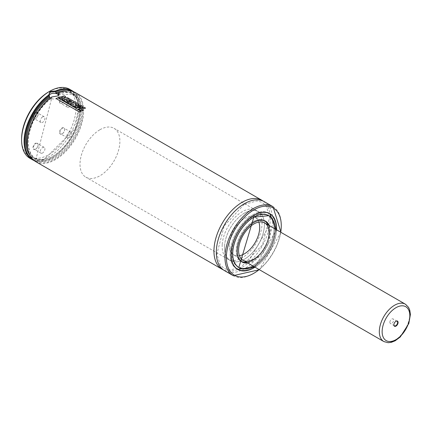<?xml version="1.0" encoding="UTF-8"?>
<svg xmlns="http://www.w3.org/2000/svg" width="432" height="432" viewBox="0 0 432 432"><rect width="100%" height="100%" fill="white"/><g stroke="black" fill="none" stroke-linecap="round" stroke-linejoin="round"><path stroke-width="0.32" stroke-dasharray="2.16 1.62" d="M69.655 89.294A39.809 22.982 -60 0 1 69.655 135.259A39.809 22.982 -60 0 1 29.846 158.247M73.688 91.784A39.809 22.982 -60 0 1 80.363 108.94A39.809 22.982 -60 0 1 52.213 157.696A39.809 22.982 -60 0 1 34.02 160.499M72.004 91.228A39.312 22.696 -60 0 1 80.363 109.345A39.312 22.696 -60 0 1 52.564 157.491A39.312 22.696 -60 0 1 32.697 159.316M50.393 98.005L51.23 98.393L51.829 98.021L51.829 96.979L57.656 96.039M58.46 94.273A37.319 21.546 -60 0 1 73.337 94.295A37.319 21.546 -60 0 1 73.337 137.387A37.319 21.546 -60 0 1 36.013 158.933A37.319 21.546 -60 0 1 29.684 131.247A37.319 21.546 -60 0 1 51.23 98.393L51.829 98.021A37.984 21.929 -60 0 0 32.459 156.584A37.984 21.929 -60 0 0 77.83 130.388A37.984 21.929 -60 0 0 58.46 94.192M58.504 93.08A39.312 22.696 -60 0 1 82.858 113.411A39.312 22.696 -60 0 1 54.14 159.543A39.312 22.696 -60 0 1 27.346 143.132M75.4 92.61A39.809 22.982 -60 0 1 75.4 138.58A39.809 22.982 -60 0 1 35.591 161.563M263.142 201.085A39.809 22.982 -60 0 1 262.003 246.316A39.809 22.982 -60 0 1 223.403 269.914M35.543 149.191A3.65 2.106 -60 0 1 32.962 147.701A3.65 2.106 -60 0 1 35.543 143.23A3.65 2.106 -60 0 1 38.124 144.72A3.65 2.106 -60 0 1 35.543 149.191L35.775 149.056A3.316 1.917 -60 0 1 34.117 149.218A3.316 1.917 -60 0 1 34.117 145.39A3.316 1.917 -60 0 1 37.433 143.473A3.316 1.917 -60 0 1 38.124 144.99A3.316 1.917 -60 0 1 35.775 149.056L35.543 149.191M35.543 112.585A3.65 2.106 120 0 0 32.962 117.056A3.65 2.106 120 0 0 35.543 118.546A3.65 2.106 120 0 0 38.124 114.075A3.65 2.106 120 0 0 35.543 112.585M62.078 133.866L62.078 133.866A3.65 2.106 120 0 0 64.66 129.4A3.65 2.106 120 0 0 62.078 127.91A3.65 2.106 120 0 0 59.497 132.381A3.65 2.106 120 0 0 62.078 133.866L62.316 133.731A3.316 1.917 120 0 0 64.66 129.67A3.316 1.917 120 0 0 63.974 128.153A3.316 1.917 120 0 0 60.658 130.064A3.316 1.917 120 0 0 60.658 133.898A3.316 1.917 120 0 0 62.316 133.731L62.078 133.866M62.078 97.265A3.65 2.106 -60 0 1 64.66 98.755A3.65 2.106 -60 0 1 62.078 103.221A3.65 2.106 -60 0 1 59.497 101.736A3.65 2.106 -60 0 1 62.078 97.265M48.811 91.805A38.48 22.216 -60 0 1 76.021 107.519A38.48 22.216 -60 0 1 48.811 154.645A38.48 22.216 -60 0 1 21.6 138.937M264.352 201.701A39.809 22.982 -60 0 1 264.352 247.666A39.809 22.982 -60 0 1 224.543 270.653M276.55 229.813A32.179 18.576 -60 0 1 254.988 267.165M237.276 269.179A32.179 18.576 -60 0 1 236.801 268.92A32.179 18.576 -60 0 1 231.871 243.135A32.179 18.576 -60 0 1 252.887 214.78A32.179 18.576 -60 0 1 268.979 213.187A32.179 18.576 -60 0 1 269.444 213.467M269.692 213.635A32.179 18.576 -60 0 1 268.979 250.339A32.179 18.576 -60 0 1 237.546 269.314M252.887 214.807A32.146 18.56 -60 0 1 268.963 213.214A32.146 18.56 -60 0 1 268.963 250.333A32.146 18.56 -60 0 1 236.817 268.893A32.146 18.56 -60 0 1 231.892 243.13A32.146 18.56 -60 0 1 252.887 214.807M238.399 267.181A29.889 17.258 -60 0 1 237.946 266.938A29.889 17.258 -60 0 1 233.361 242.984A29.889 17.258 -60 0 1 252.887 216.648A29.889 17.258 -60 0 1 267.835 215.168A29.889 17.258 -60 0 1 268.272 215.438M268.52 215.6A29.889 17.258 -60 0 1 267.835 249.68A29.889 17.258 -60 0 1 238.664 267.316M252.887 216.675A29.857 17.237 -60 0 1 267.818 215.195A29.857 17.237 -60 0 1 267.818 249.669A29.857 17.237 -60 0 1 237.962 266.906A29.857 17.237 -60 0 1 233.388 242.984A29.857 17.237 -60 0 1 252.887 216.675M274.936 228.879A29.857 17.237 -60 0 1 253.373 266.231M269.347 225.655A23.555 13.597 -60 0 1 265.604 248.395A23.555 13.597 -60 0 1 247.784 263.002M241.591 261.706A23.555 13.597 -60 0 1 241.115 261.452A23.555 13.597 -60 0 1 237.503 242.573A23.555 13.597 -60 0 1 252.887 221.821A23.555 13.597 -60 0 1 264.665 220.655A23.555 13.597 -60 0 1 265.124 220.941M265.275 221.044A23.555 13.597 -60 0 1 264.665 247.849A23.555 13.597 -60 0 1 241.753 261.781M252.887 221.848A23.522 13.581 -60 0 1 264.649 220.682A23.522 13.581 -60 0 1 264.649 247.844A23.522 13.581 -60 0 1 241.132 261.419A23.522 13.581 -60 0 1 237.524 242.573A23.522 13.581 -60 0 1 252.887 221.848M239.431 255.701A21.562 12.447 -60 0 1 233.663 254.853A21.562 12.447 -60 0 1 230.359 237.573A21.562 12.447 -60 0 1 244.447 218.57A21.562 12.447 -60 0 1 255.226 217.501A21.562 12.447 -60 0 1 258.844 222.07M244.447 213.154A28.199 16.281 -60 0 1 258.547 211.756A28.199 16.281 -60 0 1 258.547 244.318A28.199 16.281 -60 0 1 230.348 260.599A28.199 16.281 -60 0 1 226.022 238A28.199 16.281 -60 0 1 244.447 213.154M99.949 129.73A28.199 16.281 -60 0 1 114.048 128.331A28.199 16.281 -60 0 1 114.048 160.893A28.199 16.281 -60 0 1 85.849 177.174A28.199 16.281 -60 0 1 81.529 154.575A28.199 16.281 -60 0 1 99.949 129.73M58.644 95.153A4.973 2.873 180 0 1 58.946 96.142A4.973 2.873 180 0 1 53.973 99.014A4.973 2.873 180 0 1 48.994 96.142A4.973 2.873 180 0 1 49.243 95.251M62.316 97.67A3.316 1.917 -60 0 1 63.974 97.508A3.316 1.917 -60 0 1 64.66 99.025A3.316 1.917 -60 0 1 62.316 103.086A3.316 1.917 -60 0 1 60.658 103.253A3.316 1.917 -60 0 1 60.145 100.597A3.316 1.917 -60 0 1 62.316 97.67M69.12 101.601A3.316 1.917 -60 0 1 70.778 101.434A3.316 1.917 -60 0 1 70.778 105.262A3.316 1.917 -60 0 1 67.457 107.179A3.316 1.917 -60 0 1 66.949 104.522A3.316 1.917 -60 0 1 69.12 101.601M69.12 137.662A3.316 1.917 120 0 0 71.285 134.735A3.316 1.917 120 0 0 70.778 132.079A3.316 1.917 120 0 0 67.457 133.996A3.316 1.917 120 0 0 67.457 137.824A3.316 1.917 120 0 0 69.12 137.662M35.775 112.995A3.316 1.917 120 0 0 33.61 115.916A3.316 1.917 120 0 0 34.117 118.573A3.316 1.917 120 0 0 35.775 118.411A3.316 1.917 120 0 0 38.124 114.345A3.316 1.917 120 0 0 37.433 112.828A3.316 1.917 120 0 0 35.775 112.995M42.579 116.921A3.316 1.917 120 0 0 40.414 119.842A3.316 1.917 120 0 0 40.921 122.504A3.316 1.917 120 0 0 44.237 120.587A3.316 1.917 120 0 0 44.237 116.759A3.316 1.917 120 0 0 42.579 116.921M42.579 152.982A3.316 1.917 -60 0 1 40.921 153.149A3.316 1.917 -60 0 1 40.921 149.315A3.316 1.917 -60 0 1 44.237 147.398A3.316 1.917 -60 0 1 44.744 150.061A3.316 1.917 -60 0 1 42.579 152.982M62.586 97.465L59.81 98.377L58.547 97.648L64.298 95.958L65.632 96.73L64.125 97.864L67.473 97.794L68.845 98.582L63.11 100.273L61.792 99.511L64.417 98.636L62.478 98.777L61.614 98.28L62.591 97.357M74.623 103.95L75.73 103.631L76.372 104.031L75.886 104.371L74.628 103.837M77.62 103.653L78.494 104.512L77.981 104.965L75.292 105.133L74.423 106.812L72.841 105.894L73.597 104.512L71.323 105.025L70 104.258L74.374 102.892L73.224 102.233L68.834 103.594L67.505 102.827L71.896 101.461L69.017 99.803L68.386 99.97L70.232 101.034L68.855 101.423L67.025 100.364L66.02 100.678L68.002 101.822L66.62 102.314L63.31 100.402L69.061 98.712L77.63 103.54M76.869 106.834L77.026 107.179L77.895 106.315L80.633 106.38L79.655 107.298L77.026 107.071M80.633 106.38L80.924 106.574M81.815 105.986L82.804 107.023L81.443 107.962L75.595 107.579L75.076 106.801L77.22 105.349L81.826 105.872M84.229 107.455L85.558 108.227L81.167 109.426L83.144 110.565L81.767 111.056L78.462 109.145L84.24 107.341M57.796 97.875L81.054 111.299L79.391 112.05L56.144 98.626L57.791 97.767M222.232 244.328A28.199 16.281 -60 0 1 235.262 217.145A28.199 16.281 -60 0 1 256.198 210.4A28.199 16.281 -60 0 1 256.198 242.962A28.199 16.281 -60 0 1 227.999 259.243A28.199 16.281 -60 0 1 222.232 244.328M224.581 245.684A28.199 16.281 -60 0 1 237.605 218.495A28.199 16.281 -60 0 1 258.547 211.756A28.199 16.281 -60 0 1 258.547 244.318A28.199 16.281 -60 0 1 230.348 260.599A28.199 16.281 -60 0 1 224.581 245.684M229.252 243.448A21.562 12.447 -60 0 1 239.215 222.658A21.562 12.447 -60 0 1 255.226 217.501A21.562 12.447 -60 0 1 255.226 242.401A21.562 12.447 -60 0 1 233.663 254.853A21.562 12.447 -60 0 1 229.252 243.448M393.871 324.74A2.651 1.534 -60 0 1 393.871 324.61A2.651 1.534 -60 0 1 393.876 324.421A2.651 1.534 -60 0 1 395.744 321.359A2.651 1.534 -60 0 1 395.858 321.3M389.885 322.121A2.651 1.534 -60 0 1 391.117 319.561A2.651 1.534 -60 0 1 393.082 318.929A2.651 1.534 -60 0 1 393.082 321.991A2.651 1.534 -60 0 1 390.431 323.525A2.651 1.534 -60 0 1 389.885 322.121M66.409 90.823A37.984 21.929 -60 0 1 71.555 136.361A37.984 21.929 -60 0 1 29.549 154.672M61.133 91.989A37.319 21.546 -60 0 1 71.69 93.344A37.319 21.546 -60 0 1 71.696 136.436A37.319 21.546 -60 0 1 34.371 157.988A37.319 21.546 -60 0 1 27.918 149.521M273.029 206.712A39.809 22.982 -60 0 1 273.029 252.677A39.809 22.982 -60 0 1 233.221 275.665M280.746 232.238A38.815 22.41 -60 0 1 259.184 269.584M233.075 264.352A32.146 18.56 -60 0 1 253.784 215.32A32.146 18.56 -60 0 1 263.164 212.242M276.512 228.469A32.146 18.56 -60 0 1 253.805 267.797M276.485 229.775A32.081 18.522 -60 0 1 254.923 267.122M275.006 228.922A29.954 17.296 -60 0 1 253.444 266.269M232.648 253.795A29.889 17.258 -60 0 1 253.784 217.161A29.889 17.258 -60 0 1 253.805 217.15M273.056 220.428A29.889 17.258 -60 0 1 268.726 250.193A29.889 17.258 -60 0 1 245.111 268.828M238.637 258.244A23.522 13.581 -60 0 1 253.784 222.361A23.522 13.581 -60 0 1 260.653 220.109M269.26 225.607A23.522 13.581 -60 0 1 265.54 248.357A23.522 13.581 -60 0 1 247.698 262.953L269.271 225.612M269.222 225.585A23.452 13.543 -60 0 1 265.556 248.362A23.452 13.543 -60 0 1 247.66 262.931M405.356 304.177A21.562 12.447 -60 0 1 405.356 329.076A21.562 12.447 -60 0 1 383.789 341.528M80.363 109.345L80.363 108.94M52.564 157.491L52.213 157.696M58.352 94.489L73.337 94.295L71.69 93.344L75.859 97.265L77.895 101.385L79.153 107.887L75.308 128.423L44.161 159.386L39.355 159.586L34.371 157.988L36.013 158.933L51.667 98.345M244.102 204.433L224.17 225.958L216.869 254.183L220.304 264.946L224.197 268.537L229.246 270.113L240.678 267.516L262.499 244.809L269.681 216.918L266.263 206.08L262.37 202.473L257.051 200.864L244.102 204.433M280.967 232.362L259.4 269.708M269.919 213.727L268.979 213.187M237.74 269.46L236.801 268.92M254.939 267.133L276.502 229.786M268.726 215.681L267.835 215.168M265.604 221.195L264.665 220.655M242.05 261.992L241.115 261.452M264.962 220.865L264.649 220.682M241.445 261.603L241.132 261.419M264.611 222.917L255.226 217.501L264.611 222.917M243.049 260.269L233.663 254.853L243.049 260.269M256.198 210.4L114.048 128.331M227.999 259.243L85.849 177.174M48.994 94.268L48.994 96.142M58.946 94.262L58.946 96.142M57.839 95.936L57.488 96.142M64.66 99.025L64.66 98.755M70.778 101.434L63.974 97.508M67.457 107.179L60.658 103.253M64.66 129.67L64.66 129.4M70.778 132.079L63.974 128.153M67.457 137.824L60.658 133.898M38.124 114.345L38.124 114.075M44.237 116.759L37.433 112.828M40.921 122.504L34.117 118.573M38.124 144.99L38.124 144.72M44.237 147.398L37.433 143.473M40.921 153.149L34.117 149.218M393.871 324.61L393.871 324.886M397.073 321.23L393.082 318.929M394.416 325.825L390.431 323.525"/><path stroke-width="0.65" d="M34.02 160.499A39.809 22.982 -60 0 1 32.308 159.667L29.846 158.247A39.809 22.982 -60 0 1 21.6 140.022A39.809 22.982 -60 0 1 49.75 91.265A39.809 22.982 -60 0 1 69.655 89.294L72.117 90.715A39.809 22.982 -60 0 1 73.688 91.784M49.75 91.265L48.811 91.805L49.75 91.265M32.308 159.667A39.809 22.982 -60 0 1 25.585 130.016A39.809 22.982 -60 0 1 48.719 94.954L50.101 91.471L55.701 90.925A39.809 22.982 -60 0 1 72.117 90.715M55.701 90.925L55.831 91.633A39.312 22.696 -60 0 1 72.004 91.228M32.697 159.316A39.312 22.696 -60 0 1 26.352 129.848A39.312 22.696 -60 0 1 49.297 95.407L48.719 94.954M55.831 91.633L50.452 92.081L48.994 94.268L49.642 97.405L50.393 98.005M57.656 96.039L58.946 94.262L58.46 93.15L58.46 94.192L58.12 94.414L56.425 93.49L55.787 92.745L55.787 91.697M58.46 94.192L58.12 94.414A37.319 21.546 -60 0 1 58.46 94.273M58.46 93.15L59.098 92.772A39.809 22.982 -60 0 1 75.4 92.61L262.003 200.345A39.809 22.982 -60 0 1 263.142 201.085M27.346 143.132A39.312 22.696 -60 0 1 27.346 142.933A39.312 22.696 -60 0 1 51.781 96.962L51.894 96.93A39.809 22.982 -60 0 0 27.346 143.338A39.809 22.982 -60 0 0 35.591 161.563L222.194 269.298A39.809 22.982 -60 0 1 216.092 237.4A39.809 22.982 -60 0 1 242.098 202.316A39.809 22.982 -60 0 1 262.003 200.345M223.403 269.914A39.809 22.982 -60 0 1 222.194 269.298M59.098 92.772L57.839 95.936L51.894 96.93M21.6 140.022L21.6 138.937A38.48 22.216 -60 0 1 48.811 91.805M259.4 269.708L233.221 275.665L224.543 270.653A39.809 22.982 -60 0 1 218.441 238.75A39.809 22.982 -60 0 1 244.447 203.672A39.809 22.982 -60 0 1 264.352 201.701L273.029 206.712L280.967 232.362M254.988 267.165A32.179 18.576 -60 0 1 237.74 269.46A32.179 18.576 -60 0 1 232.805 243.675A32.179 18.576 -60 0 1 253.827 215.32A32.179 18.576 -60 0 1 269.919 213.727A32.179 18.576 -60 0 1 276.55 229.813M237.546 269.314A32.179 18.576 -60 0 1 237.276 269.179M253.373 266.231A29.857 17.237 -60 0 1 238.901 267.451A29.857 17.237 -60 0 1 234.322 243.524A29.857 17.237 -60 0 1 253.827 217.215A29.857 17.237 -60 0 1 268.758 215.735A29.857 17.237 -60 0 1 274.936 228.879M247.784 263.002A23.555 13.597 -60 0 1 242.05 261.992A23.555 13.597 -60 0 1 238.442 243.119A23.555 13.597 -60 0 1 253.827 222.361A23.555 13.597 -60 0 1 265.604 221.195A23.555 13.597 -60 0 1 269.347 225.655M253.827 223.987A21.562 12.447 -60 0 1 264.611 222.917A21.562 12.447 -60 0 1 264.611 247.817A21.562 12.447 -60 0 1 243.049 260.269A21.562 12.447 -60 0 1 239.744 242.989A21.562 12.447 -60 0 1 253.827 223.987M258.844 222.07A21.562 12.447 -60 0 1 255.226 242.401A21.562 12.447 -60 0 1 239.431 255.701M49.243 95.251A4.973 2.873 180 0 1 50.452 94.111A4.973 2.873 180 0 1 58.644 95.153M61.614 98.172L62.591 97.357L59.81 98.275L58.541 97.54L64.314 95.845L65.642 96.611L64.13 97.756L67.484 97.681L68.855 98.469L63.104 100.165L61.787 99.403L64.422 98.528L62.478 98.669L61.614 98.28M75.73 103.631L76.491 104.069M76.372 104.031L75.892 104.258L74.628 103.837L75.735 103.523M77.63 103.54L78.505 104.398L77.987 104.857L75.292 105.025L74.423 106.704L72.835 105.791L73.602 104.404L71.318 104.917L69.995 104.155L74.38 102.778L73.229 102.119L68.834 103.486L67.5 102.719L71.901 101.347L69.028 99.689L68.391 99.857L70.238 100.921L68.861 101.315L67.025 100.256L66.02 100.57L68.002 101.714L66.62 102.211L63.31 100.3L69.071 98.593L77.63 103.54M80.633 106.38L79.661 107.19L76.869 106.834M77.026 107.071L77.9 106.202L80.638 106.267L80.924 106.574M77.225 105.235L81.826 105.872L82.814 106.909L81.448 107.854L75.595 107.471L75.076 106.699L77.225 105.235M78.457 109.042L84.24 107.341L85.568 108.108L81.167 109.318L83.144 110.457L81.761 110.948L78.462 109.145M56.133 98.523L57.791 97.767L81.049 111.191L79.38 111.947L56.144 98.626M393.876 324.67A2.986 1.723 -60 0 1 395.982 321.224A2.986 1.723 -60 0 1 398.093 322.445A2.986 1.723 -60 0 1 395.982 326.101A2.986 1.723 -60 0 1 393.871 324.886A2.986 1.723 -60 0 1 393.876 324.67M395.858 321.3A2.651 1.534 -60 0 1 397.073 321.23A2.651 1.534 -60 0 1 397.073 324.297A2.651 1.534 -60 0 1 394.416 325.825A2.651 1.534 -60 0 1 393.871 324.74M55.787 92.745A37.984 21.929 -60 0 1 66.409 90.823M29.549 154.672A37.984 21.929 -60 0 1 49.34 96.466M56.425 93.49A37.319 21.546 -60 0 1 61.133 91.989M27.918 149.521A37.319 21.546 -60 0 1 49.642 97.405M233.221 275.665A39.809 22.982 -60 0 1 227.119 243.761A39.809 22.982 -60 0 1 253.125 208.683A39.809 22.982 -60 0 1 273.029 206.712M259.184 269.584A38.815 22.41 -60 0 1 226.514 260.469A38.815 22.41 -60 0 1 253.827 209.903A38.815 22.41 -60 0 1 280.746 232.238M263.164 212.242A32.146 18.56 -60 0 1 269.854 213.727A32.146 18.56 -60 0 1 276.512 228.469M253.805 267.797A32.146 18.56 -60 0 1 237.708 269.406A32.146 18.56 -60 0 1 233.075 264.352M254.923 267.122A32.081 18.522 -60 0 1 231.152 255.317A32.081 18.522 -60 0 1 253.827 215.401A32.081 18.522 -60 0 1 276.485 229.775M253.444 266.269A29.954 17.296 -60 0 1 232.648 253.6A29.954 17.296 -60 0 1 253.827 217.134A29.954 17.296 -60 0 1 275.006 228.922M253.805 217.15A29.889 17.258 -60 0 1 268.726 215.681A29.889 17.258 -60 0 1 273.056 220.428M245.111 268.828A29.889 17.258 -60 0 1 238.837 267.451A29.889 17.258 -60 0 1 232.648 253.795M260.653 220.109A23.522 13.581 -60 0 1 265.54 221.195A23.522 13.581 -60 0 1 269.26 225.607L264.962 220.865M241.445 261.603L247.709 262.958A23.522 13.581 -60 0 1 242.023 261.938A23.522 13.581 -60 0 1 238.637 258.244M247.66 262.931A23.452 13.543 -60 0 1 237.546 247.369A23.452 13.543 -60 0 1 253.827 222.442A23.452 13.543 -60 0 1 269.222 225.585M405.356 304.177L408.537 307.33L409.801 310.262L410.4 314.512L408.818 323.541L400.237 337.009L395.167 340.783L391.322 342.328L388.12 342.706L383.789 341.528A21.562 12.447 -60 0 1 379.382 330.124A21.562 12.447 -60 0 1 389.345 309.334A21.562 12.447 -60 0 1 405.356 304.177L264.611 222.917M382.19 330.264A19.575 11.302 -60 0 1 403.898 305.986A19.575 11.302 -60 0 1 401.852 334.746A19.575 11.302 -60 0 1 382.19 330.264M27.346 142.933L27.346 143.338M276.502 229.786L269.854 213.727L269.168 213.332M254.939 267.133L237.708 269.406L237.028 269.012M237.946 266.938L238.837 267.451L253.816 217.166L268.726 215.681M268.758 215.735L268.007 215.303M238.901 267.451L238.151 267.019M383.789 341.528L243.049 260.269"/></g></svg>
